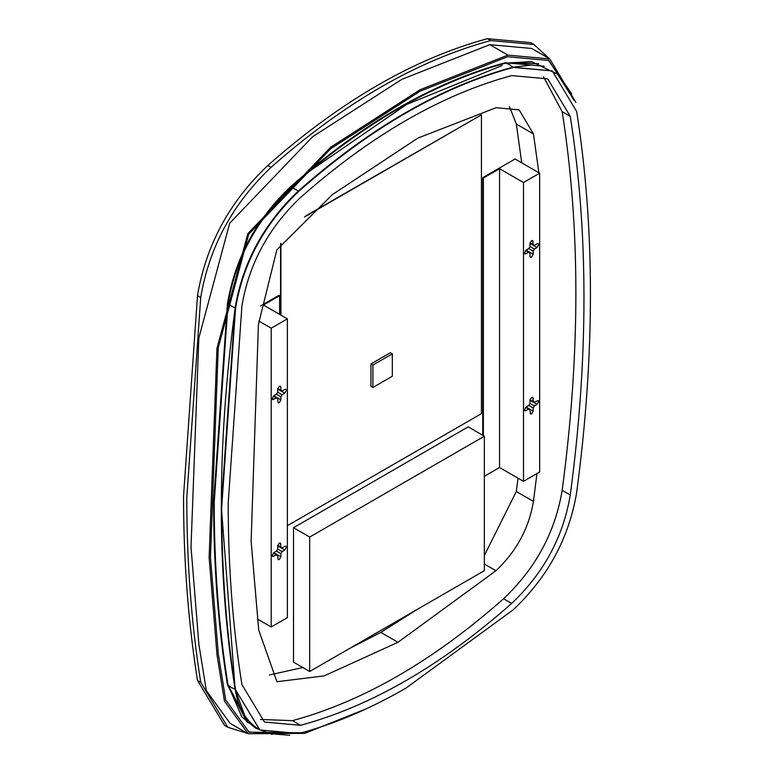 <?xml version="1.0" encoding="UTF-8"?>
<svg xmlns="http://www.w3.org/2000/svg" width="774" height="774" viewBox="0 0 774 774"><rect width="100%" height="100%" fill="white"/><g stroke="black" fill="none" stroke-linecap="round" stroke-linejoin="round"><path stroke-width="1.16" d="M528.777 248.58L529.958 246.529L529.958 243.413L531.574 240.608L532.715 240.491L533.189 244.661L530.026 242.833L534.379 245.339L537.069 243.781L538.22 243.675L538.694 244.719L537.069 247.516L534.379 249.073L533.189 251.124L533.189 254.24L531.574 257.045L530.432 257.152L529.958 256.107L529.958 252.992L528.777 252.314L524.936 253.978L524.462 252.934L526.078 250.137L528.777 248.58L533.189 251.124M528.777 405.441L529.958 403.389L529.958 400.274L531.574 397.468L532.715 397.362L533.189 398.407L533.189 401.522L530.026 399.694L534.379 402.209L538.22 400.535L538.694 401.58L537.069 404.386L534.379 405.944L533.189 407.995L533.189 411.1L531.574 413.906L530.432 414.022L529.958 409.862L528.777 409.175L524.936 410.849L524.462 409.794L526.078 406.998L528.777 405.441L533.189 407.995M532.183 65.035L512.804 67.203L509.389 64.581L505.741 63.12C434.253 82.518 362.774 123.782 291.285 186.931C256.745 219.623 235.654 258.642 228.02 303.988L214.205 502.49C214.214 566.442 218.819 627.298 228.02 685.058L241.885 716.937L255.565 728.111L272.09 734.371M228.02 685.058L231.097 687.447L235.083 689.141C225.882 631.381 221.277 570.525 221.267 506.573L235.083 308.062C242.717 262.715 263.808 223.696 298.348 191.014C369.837 127.865 441.315 86.591 512.804 67.203M544.209 66.254L505.238 62.742C433.74 82.141 362.251 123.414 290.753 186.573C256.184 219.284 235.073 258.332 227.43 303.708L213.624 502.229C213.634 566.191 218.239 627.046 227.43 684.806L227.769 685.009C218.578 627.24 213.972 566.384 213.963 502.432L227.769 303.911C235.412 258.526 256.523 219.477 291.092 186.766C362.59 123.608 434.079 82.334 505.577 62.936L538.714 63.671M228.195 503.177L241.914 305.943C248.986 263.924 268.53 227.769 300.544 197.486C370.91 135.324 441.277 94.699 511.653 75.6L547.74 78.861L570.264 116.361C588.54 232.026 588.54 358.236 570.264 495.002C563.22 537.021 543.677 573.166 511.653 603.439C441.277 665.611 370.91 706.236 300.544 725.325L264.476 722.045L241.914 684.564C232.78 627.172 228.204 566.713 228.195 503.177M235.538 689.489C226.337 631.719 221.732 570.864 221.722 506.912L235.538 308.391C243.171 263.005 264.282 223.957 298.851 191.246C370.349 128.087 441.838 86.814 513.336 67.415L552.307 70.937L576.649 111.456C595.042 227.875 595.042 354.918 576.64 492.574C569.025 537.969 547.905 577.017 513.307 609.709L406.06 688.067C369.691 709.032 333.962 724.183 298.851 733.51L259.9 729.969L235.199 689.286C225.998 631.526 221.393 570.67 221.383 506.709L235.199 308.187C242.833 262.812 263.944 223.763 298.512 191.052C370.011 127.894 441.499 86.62 512.998 67.222L512.881 67.28C441.403 86.678 369.924 127.942 298.445 191.081L298.851 191.246M200.727 682.3C191.439 623.97 186.786 562.514 186.786 497.934L200.727 297.477L186.786 497.934C186.786 562.514 191.439 623.97 200.727 682.3L227.798 727.279L247.651 733.462L227.798 727.279L224.557 725.412L197.486 680.433L224.557 725.412L227.798 727.279L200.727 682.3L197.486 680.433L200.727 682.3M183.544 496.066C183.554 560.647 188.208 622.102 197.486 680.433C188.208 622.102 183.554 560.647 183.544 496.066L197.486 295.61L183.544 496.066M571.793 94.022L548.389 60.227M248.589 731.885L289.737 735.3M247.632 722.539L227.43 684.806M549.201 58.572L533.934 44.476L490.619 40.567C417.438 60.42 344.256 102.671 271.074 167.319C232.664 203.668 209.212 247.051 200.727 297.477C209.212 247.051 232.664 203.668 271.074 167.319C344.256 102.671 417.438 60.42 490.619 40.567L533.934 44.476L530.693 42.609L487.388 38.7C414.206 58.553 341.024 100.804 267.843 165.452C229.433 201.801 205.981 245.184 197.486 295.61L200.727 297.477L197.486 295.61C205.981 245.184 229.433 201.801 267.843 165.452L271.074 167.319L267.843 165.452C341.024 100.804 414.206 58.553 487.388 38.7L490.619 40.567L487.388 38.7L530.693 42.609L533.934 44.476L549.201 58.572M248.164 733.752L230.052 723.293L206.319 690.601L198.899 644.442L191.014 547.034L198.841 337.986L229.704 223.212L312.541 136.775L401.88 79.316L489.778 44.66L531.68 48.462L549.792 58.921L507.889 55.118L419.992 89.774L330.662 147.234L247.825 233.671L216.952 348.445L209.125 557.493L217.01 654.901L224.431 701.051L248.164 733.752L304.762 733.355L365.831 709.013M574.066 100.243L548.872 60.498L507.56 56.754L419.953 91.274L330.74 148.705L248.744 234.183L218.258 347.719L210.451 557.009L218.326 654.156L225.679 699.919L249.073 732.165L301.531 732.794M575.895 102.41L549.792 58.921M260.567 719.452L292.437 720.652C362.812 701.563 433.179 660.928 503.555 598.766C535.579 568.493 555.122 532.348 562.166 490.319C580.442 353.563 580.442 227.353 562.166 111.688L543.541 76.771M505.741 63.12L532.038 61.862L556.467 73.685M235.083 689.141L244.7 715.457M525.604 407.347L528.777 409.175M529.958 403.389L534.379 405.944M533.189 401.522L534.379 402.209L533.189 401.522M525.604 250.486L528.777 252.314M529.958 246.529L534.379 249.073M533.189 244.661L534.379 245.339L533.189 244.661M280.904 243.239L280.904 315.115M287.377 525.672L481.438 413.626L481.438 114.842L304.501 216.991M539.662 173.192L523.485 182.529L523.485 481.322L539.662 471.985L539.662 173.192L515.078 158.999L482.734 177.681L483.382 178.049L483.382 435.646M523.485 481.322L499.549 467.506L499.549 168.713L523.485 182.529M484.35 476.281L499.549 467.506M499.549 168.713L483.382 178.049M481.438 114.842L305.914 215.811M280.585 314.931L280.585 243.733M482.734 435.278L482.734 177.681M269.42 674.996L302.789 667.517M349.577 648.477L380.847 632.397L416.547 609.815M484.35 555.49L516.306 491.519L518.038 478.177M521.734 162.85L516.335 124.053L509.456 106.648M538.878 172.747L533.48 133.95L519.122 109.869L496.124 107.712L417.873 138.082L332.356 194.632L276.86 249.799L258.41 324.49L251.124 541.287L258.719 630.094L276.947 681.72L324.161 675.896L397.991 642.294L495.941 570.719C516.422 551.378 528.923 528.284 533.45 501.417L536.943 473.553M539.662 448.485L539.662 179.481M502.152 65.509L406.369 104.596L308.729 171.789M230.255 290.211L225.873 320.504M372.913 387.455L370.969 386.342L370.969 363.925L372.913 365.047L372.913 387.455L392.321 376.251L392.321 353.844L390.377 352.721L370.969 363.925M392.321 353.844L372.913 365.047M284.784 389.438L285.925 389.332L286.399 390.377L284.784 393.173L282.084 394.73L280.904 396.781L280.904 399.897L279.288 402.703L278.147 402.809L277.673 398.649L276.482 397.971L272.642 399.636L272.167 398.591L273.783 395.795L276.482 394.237L277.673 392.186L277.673 389.07L279.288 386.265L280.43 386.149L280.904 387.203L280.904 390.319L282.084 390.996L284.784 389.438M284.784 546.309L285.925 546.192L286.399 547.237L284.784 550.043L282.084 551.601L280.904 553.652L280.904 556.758L279.288 559.563L278.147 559.679L277.673 555.519L276.482 554.832L272.642 556.506L272.167 555.451L273.783 552.655L276.482 551.098L277.673 549.047L277.673 545.931L279.288 543.125L280.43 543.019L280.904 547.179L282.084 547.866L284.784 546.309M258.797 321.026L271.2 328.186L271.2 626.979L257.432 619.026M271.2 626.979L287.377 617.642L287.377 318.849L271.2 328.186M279.608 314.37L279.608 295.697L278.959 295.32L260.538 305.962M279.608 295.697L263.441 305.033L287.377 318.849M276.482 397.971L273.319 396.143M280.904 390.319L277.74 388.49L280.904 390.319M276.482 554.832L273.319 553.004M280.904 547.179L277.74 545.351L280.904 547.179M282.084 551.601L277.673 549.047M280.904 553.652L276.482 551.098M282.084 394.73L277.673 392.186M280.904 396.781L276.482 394.237M309.687 671.503L293.52 662.167L293.52 527.713L309.687 537.05L309.687 671.503L484.35 570.661L484.35 436.207L468.183 426.871L293.52 527.713M484.35 436.207L309.687 537.05M246.8 721.813L227.953 684.99C218.752 627.23 214.156 566.375 214.146 502.432L227.953 303.921C235.586 258.593 256.668 219.584 291.208 186.902C362.687 123.763 434.166 82.499 505.645 63.1L505.238 62.742M489.778 44.66L507.889 55.118M562.166 490.319L570.264 495.002M511.653 603.439L503.555 598.766M562.166 111.688L570.264 116.361M552.143 70.84L513.336 67.415M530.945 61.649L505.645 63.1M235.19 308.11L235.19 308.11C242.823 262.773 263.915 223.763 298.445 191.081L298.512 191.052M291.285 186.931L298.348 191.014M221.383 506.612L235.538 308.391M227.43 303.708L227.953 303.921M228.02 303.988L235.083 308.062M259.725 729.872L235.199 689.286M292.437 720.652L300.544 725.325M248.367 722.848L227.953 684.99M526.078 410.733L524.462 409.794M526.078 406.998L533.189 411.1M529.958 400.274L537.069 404.386M531.574 397.468L533.189 398.407M526.078 253.872L524.462 252.934M526.078 250.137L533.189 254.24M529.958 243.413L537.069 247.516M531.574 240.608L533.189 241.546M484.35 564.023L495.941 570.719M533.45 501.417L516.306 491.519M533.48 133.95L516.335 124.053M397.991 642.294L380.847 632.397M284.784 550.043L277.673 545.931M280.904 556.758L273.783 552.655M273.783 556.39L272.167 555.451M280.904 544.064L279.288 543.125M284.784 393.173L277.673 389.07M280.904 399.897L273.783 395.795M273.783 399.529L272.167 398.591M280.904 387.203L279.288 386.265M552.307 70.937L512.939 67.212C441.441 86.475 369.943 127.758 298.454 191.043C263.682 224.005 242.581 263.034 235.161 308.139C225.882 377.606 221.287 443.783 221.354 506.66L235.161 689.237C238.189 708.162 246.316 721.678 259.561 729.766L259.9 729.969"/></g></svg>
